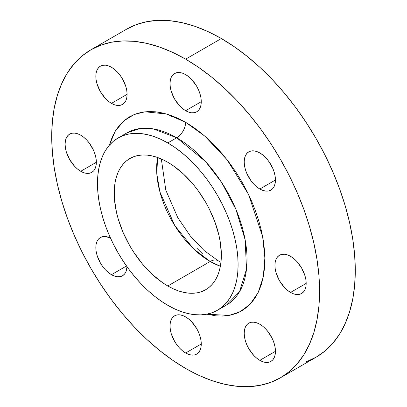 <?xml version="1.0" encoding="UTF-8"?>
<svg xmlns="http://www.w3.org/2000/svg" width="407" height="407" viewBox="0 0 407 407"><rect width="100%" height="100%" fill="white"/><g stroke="black" fill="none" stroke-linecap="round" stroke-linejoin="round"><path stroke-width="0.61" d="M185.643 110.709A22.095 12.759 60 0 1 171.205 91.239A22.095 12.759 60 0 1 174.593 73.53A22.095 12.759 60 0 1 185.643 74.623L182.595 73.209L179.665 72.548L176.964 72.655L174.593 73.53L172.649 75.142L171.205 77.427L170.319 80.301L170.019 83.644L170.319 87.337L171.205 91.239L174.593 99.043L179.665 105.886L182.595 108.603L185.643 110.709L188.69 112.123L191.621 112.79L194.322 112.683L196.693 111.803L198.636 110.19L200.076 107.906L200.966 105.037L201.267 101.689L185.643 110.709L201.267 101.689L200.966 97.995L200.076 94.098L198.636 90.145L196.693 86.289L191.621 79.451L188.69 76.73L185.643 74.623A22.095 12.759 60 0 1 200.076 94.098A22.095 12.759 60 0 1 196.693 111.803A22.095 12.759 60 0 1 185.643 110.709M111.457 103.363A22.095 12.759 60 0 1 97.024 83.888A22.095 12.759 60 0 1 100.412 66.183A22.095 12.759 60 0 1 111.457 67.277L108.41 65.863L105.479 65.196L102.778 65.303L100.412 66.183L98.469 67.796L97.024 70.08L96.133 72.95L95.833 76.297L96.133 79.991L97.024 83.888L100.412 91.697L105.479 98.535L108.41 101.257L111.457 103.363L114.504 104.777L117.44 105.438L120.141 105.332L122.507 104.457L124.45 102.844L125.895 100.56L126.786 97.685L127.086 94.343L111.457 103.363L127.086 94.343L126.786 90.649L125.895 86.747L122.507 78.938L120.141 75.331L117.44 72.1L114.504 69.383L111.457 67.277A22.095 12.759 60 0 1 125.895 86.747A22.095 12.759 60 0 1 122.507 104.457A22.095 12.759 60 0 1 111.457 103.363M80.728 171.281A22.095 12.759 60 0 1 66.295 151.811A22.095 12.759 60 0 1 69.683 134.101A22.095 12.759 60 0 1 80.728 135.195L77.681 133.781L74.751 133.12L72.049 133.226L69.683 134.101L67.74 135.714L66.295 137.998L65.405 140.873L65.105 144.22L65.405 147.909L66.295 151.811L69.683 159.62L74.751 166.458L77.681 169.175L80.728 171.281L83.781 172.695L86.711 173.362L89.413 173.255L91.779 172.375L93.722 170.762L95.167 168.478L96.057 165.608L96.357 162.261L80.728 171.281L96.357 162.261L96.057 158.567L95.167 154.67L93.722 150.717L89.413 143.249L86.711 140.023L83.781 137.301L80.728 135.195A22.095 12.759 60 0 1 95.167 154.67A22.095 12.759 60 0 1 91.779 172.375A22.095 12.759 60 0 1 80.728 171.281M111.457 274.684A22.095 12.759 60 0 1 97.024 255.209A22.095 12.759 60 0 1 100.412 237.505A22.095 12.759 60 0 1 110.47 238.064L105.479 236.518L102.778 236.63L100.412 237.505L98.469 239.118L97.024 241.402L96.133 244.271L95.833 247.619L96.133 251.312L97.024 255.209L100.412 263.019L102.778 266.631L105.479 269.856L108.41 272.578L111.457 274.684L114.504 276.099L117.44 276.76L120.141 276.653L122.507 275.778L124.45 274.165L125.895 271.881L127.05 266.783A22.095 12.759 60 0 1 122.507 275.778A22.095 12.759 60 0 1 111.457 274.684L126.496 266L111.457 274.684M185.643 352.996A22.095 12.759 60 0 1 171.205 333.521A22.095 12.759 60 0 1 174.593 315.817A22.095 12.759 60 0 1 185.643 316.911L182.595 315.496L179.665 314.83L176.964 314.942L174.593 315.817L172.649 317.429L171.205 319.714L170.319 322.583L170.019 325.931L170.319 329.624L171.205 333.521L174.593 341.331L176.964 344.943L179.665 348.168L182.595 350.89L185.643 352.996L188.69 354.411L191.621 355.072L194.322 354.965L196.693 354.09L198.636 352.477L200.076 350.193L200.966 347.319L201.267 343.976L185.643 352.996L201.267 343.976L200.966 340.283L200.076 336.38L198.636 332.427L196.693 328.576L191.621 321.733L188.69 319.017L185.643 316.911A22.095 12.759 60 0 1 200.076 336.38A22.095 12.759 60 0 1 196.693 354.09A22.095 12.759 60 0 1 185.643 352.996M259.829 360.343A22.095 12.759 60 0 1 245.39 340.873A22.095 12.759 60 0 1 248.779 323.163A22.095 12.759 60 0 1 259.829 324.257L256.776 322.843L253.846 322.181L251.144 322.288L248.779 323.163L246.835 324.776L245.39 327.06L244.5 329.935L244.2 333.282L244.5 336.971L245.39 340.873L246.835 344.826L248.779 348.682L253.846 355.52L256.776 358.236L259.829 360.343L262.876 361.757L265.807 362.423L268.508 362.316L270.874 361.436L272.817 359.824L274.262 357.539L275.152 354.67L275.453 351.322L259.829 360.343L275.453 351.322L275.152 347.629L274.262 343.732L272.817 339.779L268.508 332.31L265.807 329.085L262.876 326.363L259.829 324.257A22.095 12.759 60 0 1 274.262 343.732A22.095 12.759 60 0 1 270.874 361.436A22.095 12.759 60 0 1 259.829 360.343M259.829 189.021A22.095 12.759 60 0 1 245.39 169.551A22.095 12.759 60 0 1 248.779 151.842A22.095 12.759 60 0 1 259.829 152.935L256.776 151.521L253.846 150.86L251.144 150.966L248.779 151.842L246.835 153.454L245.39 155.739L244.5 158.613L244.2 161.955L244.5 165.649L245.39 169.551L246.835 173.504L251.144 180.967L253.846 184.198L256.776 186.915L259.829 189.021L262.876 190.435L265.807 191.102L268.508 190.995L270.874 190.115L272.817 188.502L274.262 186.218L275.152 183.348L275.453 180.001L259.829 189.021L275.453 180.001L275.152 176.307L274.262 172.41L272.817 168.457L268.508 160.989L265.807 157.763L262.876 155.042L259.829 152.935A22.095 12.759 60 0 1 274.262 172.41A22.095 12.759 60 0 1 270.874 190.115A22.095 12.759 60 0 1 259.829 189.021M290.557 292.424A22.095 12.759 60 0 1 276.119 272.949A22.095 12.759 60 0 1 279.507 255.245A22.095 12.759 60 0 1 290.557 256.339L287.505 254.924L284.574 254.258L281.873 254.365L279.507 255.245L277.564 256.858L276.119 259.142L275.229 262.011L274.928 265.359L275.229 269.052L276.119 272.949L279.507 280.759L284.574 287.596L287.505 290.318L290.557 292.424L293.605 293.839L296.535 294.5L299.237 294.393L301.602 293.518L303.546 291.905L304.991 289.621L305.881 286.747L306.181 283.399L290.557 292.424L306.181 283.404L305.881 279.711L304.991 275.809L301.602 267.999L296.535 261.162L293.605 258.445L290.557 256.339A22.095 12.759 60 0 1 304.991 275.809A22.095 12.759 60 0 1 301.602 293.518A22.095 12.759 60 0 1 290.557 292.424M126.994 132.85A99.44 57.412 -120 0 1 176.714 137.775L205.581 161.599L221.612 182.402L235.918 209.34L245.156 239.876L246.51 269.078L239.525 291.727L226.434 305.082L221.769 307.31A99.44 57.412 -120 0 0 226.434 305.082A99.44 57.412 -120 0 0 241.677 225.402A99.44 57.412 -120 0 0 176.714 137.775A12.627 7.29 120 0 0 185.643 122.309L204.945 136.213L227.075 159.732L248.494 194.368L262.652 236.706L264.871 257.819L263.298 276.867L258.15 292.582L250.107 304.243L240.079 311.731L229.019 315.43L206.771 314.199L215.969 315.852L222.995 316.071L229.665 315.308L235.912 313.563L241.677 310.862L246.896 307.224L251.531 302.686L255.53 297.293L258.852 291.091L261.472 284.152L263.365 276.531L264.504 268.31L264.886 259.559L264.504 250.371L263.365 240.832L261.472 231.028L258.852 221.062L255.53 211.024L251.531 201.012L246.896 191.127L241.677 181.461L235.912 172.1L229.665 163.146L222.995 154.68L215.969 146.779L208.643 139.53L201.104 132.992L193.411 127.233L185.643 122.309L177.874 118.264L170.182 115.14L162.637 112.968L155.316 111.767L148.29 111.549L141.616 112.312L135.373 114.057L129.609 116.758L124.389 120.396L119.755 124.934L115.756 130.326L112.434 136.528L109.269 145.319L115.293 131.079L123.855 120.843L134.066 114.565L145.045 111.788L166.728 114.031L185.643 122.309A12.627 7.29 -60 0 1 176.714 137.775L153.276 128.887L140.033 128.52L126.994 132.85L118.066 138.004A99.44 57.412 60 0 1 167.786 142.928A99.44 57.412 60 0 1 232.748 230.555A99.44 57.412 60 0 1 217.506 310.236A99.44 57.412 60 0 1 167.786 305.311A99.44 57.412 60 0 1 102.823 217.684A99.44 57.412 60 0 1 118.066 138.004L123.179 135.602L128.719 134.056L134.641 133.379L140.878 133.572L147.375 134.641L154.07 136.569L160.892 139.342L167.786 142.928L176.714 137.775L167.786 142.928L174.679 147.298L181.502 152.406L188.197 158.206L194.694 164.642L200.931 171.652L206.848 179.166L212.393 187.113L217.506 195.416L222.141 203.993L226.251 212.764L229.797 221.647L232.748 230.555L235.073 239.397L236.747 248.097L237.759 256.563L238.1 264.713L237.759 272.476L236.747 279.777L235.073 286.538L232.748 292.694L229.797 298.194L226.251 302.981L222.141 307.005L217.506 310.236L212.393 312.637L206.848 314.184L200.931 314.86L194.694 314.667L188.197 313.599L181.502 311.67L174.679 308.898L167.786 305.311L160.892 300.941L154.07 295.833L147.375 290.033L140.878 283.598L134.641 276.587L128.719 269.073L123.179 261.126L118.066 252.823L113.431 244.246L109.32 235.475L105.774 226.592L102.823 217.684L100.498 208.842L98.825 200.142L97.812 191.677L97.471 183.526L97.812 175.763L98.825 168.462L100.498 161.706L102.823 155.545L105.774 150.046L109.32 145.258L113.431 141.234L118.066 138.004M161.325 158.979L165.817 190.196L177.752 217.582L190.293 235.994L204.08 250.498L218.091 260.714A15.781 9.112 120 0 0 210.195 261.492L220.38 266.244A75.763 43.742 -120 0 1 210.195 261.492L167.786 285.979A75.763 43.742 60 0 1 118.289 219.215A75.763 43.742 60 0 1 129.904 158.506A75.763 43.742 60 0 1 167.786 162.261A75.763 43.742 60 0 1 217.282 229.024A75.763 43.742 60 0 1 205.667 289.733A75.763 43.742 60 0 1 167.786 285.979L210.195 261.492A15.781 9.112 -60 0 1 218.091 260.714L220.965 262.281M157.601 157.509A75.763 43.742 -120 0 0 210.195 261.492L193.605 248.875L174.801 225.636L159.915 191.956L156.807 173.881L157.601 157.509M221.357 38.538L185.643 59.157A189.408 109.356 60 0 1 309.381 226.068A189.408 109.356 60 0 1 280.347 377.844A189.408 109.356 60 0 1 185.643 368.462A189.408 109.356 60 0 1 61.905 201.551A189.408 109.356 60 0 1 90.939 49.776A189.408 109.356 60 0 1 185.643 59.157L221.357 38.538A189.408 109.356 -120 0 0 126.653 29.156L136.391 24.588L146.947 21.642L158.221 20.35L170.106 20.721L182.478 22.751L195.228 26.424L208.231 31.705L221.357 38.538L234.483 46.861L247.487 56.598L260.236 67.643L272.609 79.904L284.493 93.249L295.767 107.56L306.323 122.695L316.061 138.512L324.888 154.853L332.717 171.566L339.474 188.482L345.095 205.449L349.521 222.293L352.716 238.858L354.645 254.986L355.291 270.513L354.645 285.302L352.716 299.201L349.521 312.077L345.095 323.809L339.474 334.284L332.717 343.401L324.888 351.073L316.061 357.219A189.408 109.356 -120 0 0 345.095 205.449A189.408 109.356 -120 0 0 221.357 38.538M280.347 377.838L270.609 382.412L260.053 385.358L248.779 386.65L236.894 386.279L224.522 384.249L211.772 380.576L198.769 375.295L185.643 368.462L172.517 360.139L159.513 350.402L146.764 339.357L134.391 327.096L122.507 313.751L111.233 299.44L100.677 284.305L90.939 268.488L82.112 252.147L74.283 235.434L67.526 218.518L61.905 201.551L57.479 184.707L54.284 168.142L52.355 152.015L51.709 136.487L52.355 121.698L54.284 107.799L57.479 94.923L61.905 83.191L67.526 72.716L74.283 63.599L82.112 55.927L90.939 49.781L100.677 45.208L111.233 42.262L122.507 40.97L134.391 41.341L146.764 43.371L159.513 47.044L172.517 52.325L185.643 59.157L198.769 67.481L211.772 77.218L224.522 88.263L236.894 100.524L248.779 113.868L260.053 128.18L270.609 143.315L280.347 159.132L289.173 175.473L297.003 192.185L303.759 209.101L309.376 226.068L313.807 242.913L317.002 259.478L318.93 275.605L319.571 291.132L318.93 305.922L317.002 319.821L313.807 332.697L309.376 344.429L303.759 354.904L297.003 364.021L289.173 371.693L280.347 377.838L316.061 357.224L306.323 361.792M172.466 115.975L171.316 116.88M196.586 247.944L202.564 253.871M167.786 162.261L162.535 159.524L157.336 157.412L152.233 155.947L147.283 155.133L142.531 154.986L138.024 155.499L133.801 156.68L129.904 158.506L126.374 160.969L123.24 164.036L120.538 167.684L118.289 171.871L116.519 176.567L115.242 181.715L114.469 187.276L114.469 199.405L116.519 212.479L118.289 219.215L123.24 232.768L129.904 245.991L133.801 252.315L142.531 264.097L152.233 274.338L162.535 282.651L167.786 285.979L173.036 288.716L178.235 290.827L183.338 292.297L188.288 293.106L193.04 293.254L197.548 292.74L201.77 291.56L205.667 289.733L209.198 287.271L212.327 284.203L215.033 280.56L217.277 276.368L219.052 271.673L220.329 266.524L221.098 260.963L221.357 255.052L220.329 242.389L219.052 235.76L215.033 222.237L209.198 208.786L205.667 202.248L197.548 189.871L193.04 184.142L183.338 173.901L173.036 165.588L167.786 162.261M226.434 305.082L217.506 310.236M126.653 29.156L90.939 49.776"/></g></svg>
